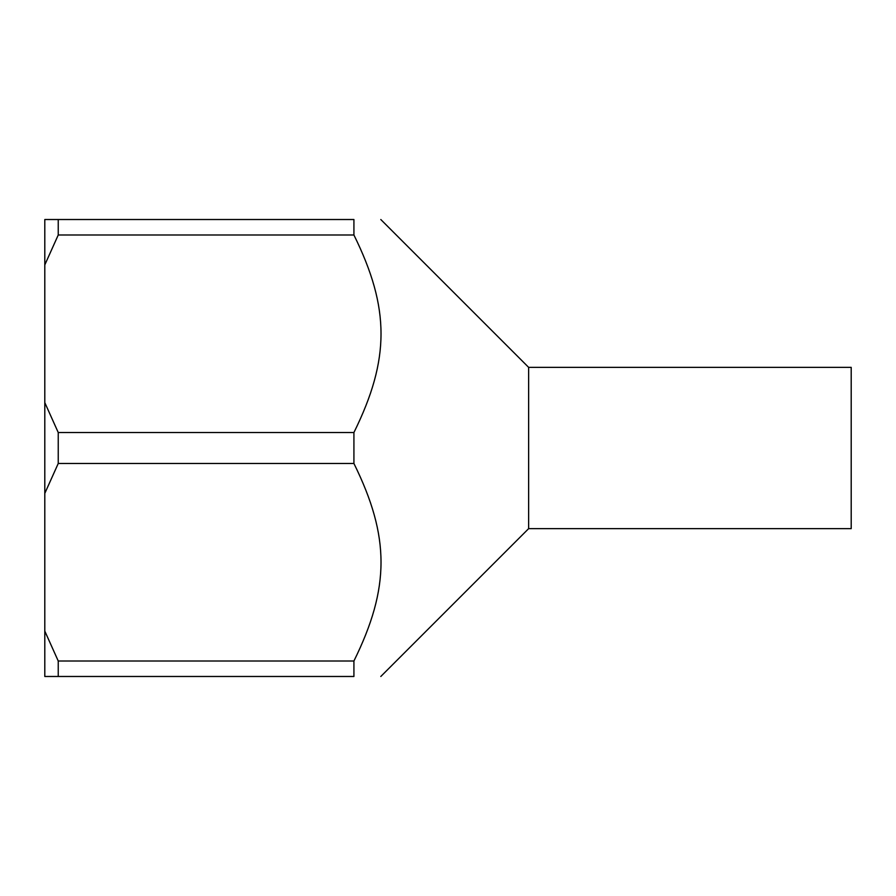 <?xml version="1.0" encoding="UTF-8"?>
<svg xmlns="http://www.w3.org/2000/svg" width="896" height="896" viewBox="0 0 896 896"><rect width="100%" height="100%" fill="white"/><g stroke="black" fill="none" stroke-linecap="round" stroke-linejoin="round"><path stroke-width="1.34" d="M528.64 528.64L528.64 367.36L851.2 367.36L851.2 528.64L528.64 528.64L380.8 676.48M58.24 432.522L353.92 432.522L353.92 463.478L58.24 463.478L44.8 493.382L44.8 402.618L58.24 432.522L58.24 463.478M58.24 661.002L58.24 676.48L44.8 676.48L44.8 631.098L58.24 661.002L353.92 661.002C390.051 587.709 390.051 536.771 353.92 463.478M353.92 661.002L353.92 676.48C390.051 676.48 390.051 676.48 353.92 676.48C390.051 676.48 390.051 676.48 353.92 676.48L58.24 676.48M44.8 219.52L58.24 219.52L58.24 234.998L44.8 264.902L44.8 219.52M58.24 219.52L353.92 219.52L353.92 234.998L58.24 234.998M353.92 219.52C390.051 219.52 390.051 219.52 353.92 219.52C390.051 219.52 390.051 219.52 353.92 219.52M353.92 432.522C390.051 359.229 390.051 308.291 353.92 234.998M44.8 493.382L44.8 631.098M44.8 264.902L44.8 402.618M528.64 367.36L380.8 219.52"/></g></svg>
